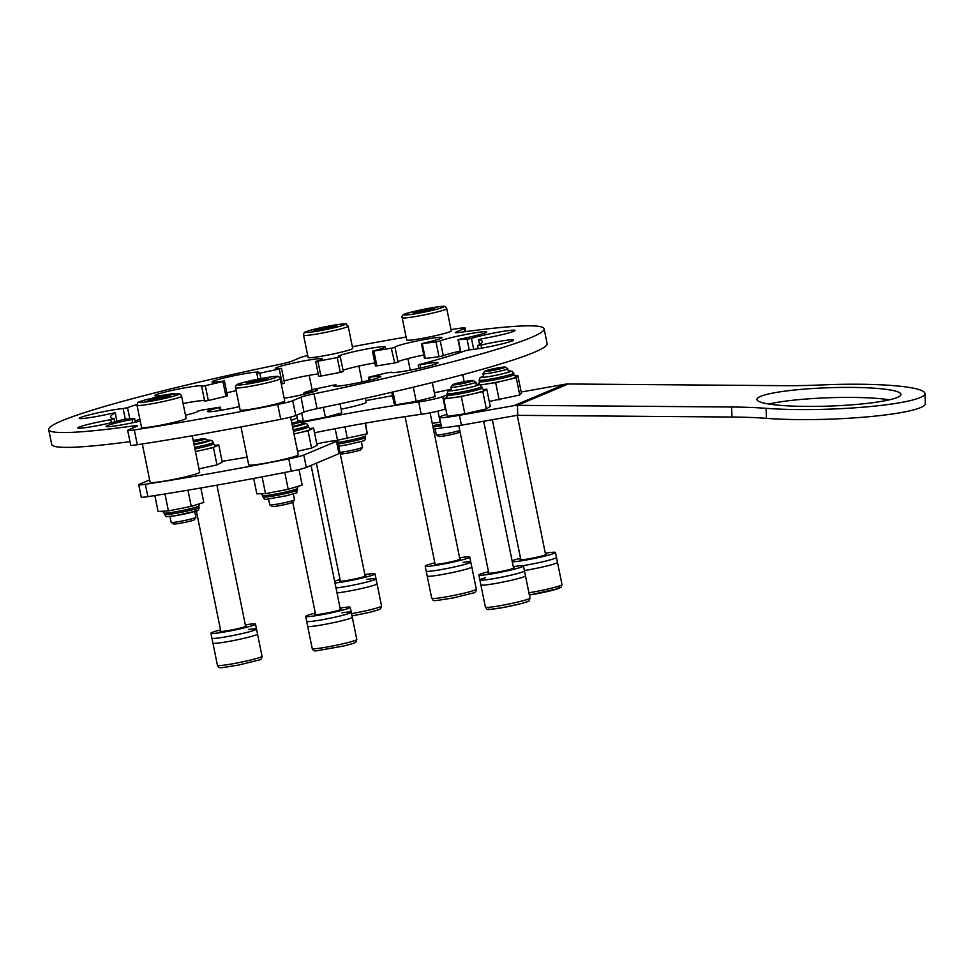 <?xml version="1.0" encoding="UTF-8"?>
<svg xmlns="http://www.w3.org/2000/svg" width="974" height="974" viewBox="0 0 974 974"><rect width="100%" height="100%" fill="white"/><g stroke="black" fill="none" stroke-linecap="round" stroke-linejoin="round"><path stroke-width="1.46" d="M432.237 423.288L440.516 422.192M437.947 411.089L440.224 422.253M340.011 403.808L341.85 412.854L325.389 417.359L303.389 421.34L297.849 420.829L296.693 415.119M325.389 417.359L323.344 407.351M303.389 421.34L301.697 413.025M459.972 431.458L459.472 432.213A10.617 0.755 168.5 0 1 457.074 433.15A10.617 0.755 168.5 0 1 445.958 435.634A10.617 0.755 168.5 0 1 438.714 436.437L436.34 434.867A12.638 0.889 -11.5 0 0 444.96 433.917A12.638 0.889 -11.5 0 0 458.194 430.958A12.638 0.889 -11.5 0 0 459.765 430.459M446.749 308.661L451.266 330.892A22.755 1.607 168.5 0 1 446.092 333.023A22.755 1.607 168.5 0 1 421.523 338.489A22.755 1.607 168.5 0 1 406.682 339.975L402.165 317.731A22.755 1.607 168.5 0 0 417.006 316.258A22.755 1.607 168.5 0 0 441.563 310.791A22.755 1.607 168.5 0 0 446.749 308.661C445.897 306.591 444.363 305.848 442.159 306.42C437.789 306.433 417.347 310.243 408.544 312.91C403.565 313.884 401.446 315.491 402.165 317.731M435.11 428.986L436.303 434.818A12.638 0.889 -11.5 0 0 436.34 434.867M421.986 311.948L432.736 309.488L434.696 308.259L415.168 311.96L413.207 313.19L421.986 311.948M415.362 312.885L415.168 311.96M426.222 310.986L425.918 309.501M423.909 401.13A15.17 1.071 -11.5 0 0 442.744 396.637L445.264 408.995A15.17 1.071 168.5 0 1 426.417 413.487A15.17 1.071 168.5 0 1 421.218 414.315L418.71 401.958A15.17 1.071 -11.5 0 0 423.909 401.13M447.334 394.701L442.744 396.637M291.25 420.415L297.253 417.895M301.173 422.606A169.366 11.98 168.5 0 1 418.71 401.958M365.907 400.618A298.288 21.111 168.5 0 1 392.485 395.736M314.517 432.76A169.366 11.98 168.5 0 1 421.218 414.315M394.762 362.973L391.28 348.217L395.018 347.292L398.037 362.133L394.762 362.973M443.292 355.79L439.018 356.728L435.999 341.911L440.272 340.961L443.292 355.79A24.009 1.704 168.5 0 1 460.349 351.066M440.272 340.961A24.009 1.704 -11.5 0 1 465.755 334.484A24.009 1.704 -11.5 0 1 486.696 331.951A24.009 1.704 -11.5 0 1 460.763 338.952L458.352 339.707A189.589 13.417 168.5 0 1 467.057 339.244L471.453 338.38L473.693 349.386M471.453 338.38A24.009 1.704 -11.5 0 1 499.053 332.049A24.009 1.704 -11.5 0 1 515.051 330.429A24.009 1.704 -11.5 0 1 483.981 338.392A24.009 1.704 -11.5 0 1 482.008 338.733L478.575 339.634A189.589 13.417 168.5 0 1 482.191 341.399A189.589 13.417 168.5 0 1 477.662 345.526L481.022 345.052L481.655 348.144M481.022 345.052A24.009 1.704 -11.5 0 1 497.568 341.667A24.009 1.704 -11.5 0 1 513.566 340.036A24.009 1.704 -11.5 0 1 482.495 347.998A24.009 1.704 -11.5 0 1 469.687 349.824L465.292 350.725A189.589 13.417 168.5 0 1 419.027 364.666L420.086 364.763L420.744 367.989M391.256 372.506L387.494 372.689A189.589 13.417 168.5 0 1 369.889 376.901L368.391 377.376L369.572 377.279L370.144 380.103M336.03 386.301L335.957 384.791L332.998 385.217A189.589 13.417 168.5 0 1 313.555 389.357L311.315 389.99L312.337 392.12M205.319 385.704L208.339 400.521A189.589 13.417 168.5 0 1 225.944 396.321L222.924 381.491A189.589 13.417 168.5 0 0 205.319 385.704L201.642 386.264A24.009 1.704 -11.5 0 0 201.764 386.045A24.009 1.704 -11.5 0 0 185.766 387.664A24.009 1.704 -11.5 0 0 154.696 395.614A24.009 1.704 -11.5 0 0 170.694 393.995A24.009 1.704 -11.5 0 0 172.739 393.63L173.786 393.727A189.589 13.417 168.5 0 0 169.805 394.799M183.112 403.553A24.009 1.704 168.5 0 1 188.786 402.481A24.009 1.704 168.5 0 1 204.564 400.691M185.486 415.253A24.009 1.704 -11.5 0 0 197.88 411.186A24.009 1.704 -11.5 0 0 197.807 411.089L201.545 410.164A189.589 13.417 168.5 0 0 218.943 407.315L220.38 407.193L221.013 410.298M132.732 422.753L132.062 419.441A24.009 1.704 -11.5 0 0 106.129 426.442A24.009 1.704 -11.5 0 0 122.127 424.822A24.009 1.704 -11.5 0 0 140.232 421.06M111.438 422.679L110.817 419.66A24.009 1.704 -11.5 0 0 108.832 420.001A24.009 1.704 -11.5 0 0 77.774 427.951A24.009 1.704 -11.5 0 0 93.772 426.332A24.009 1.704 -11.5 0 0 121.373 420.013L125.756 419.149A189.589 13.417 168.5 0 0 134.473 418.686L135.483 422.156M125.293 419.185L123.138 408.569A24.009 1.704 -11.5 0 0 110.318 410.395A24.009 1.704 -11.5 0 0 79.259 418.345A24.009 1.704 -11.5 0 0 95.257 416.726A24.009 1.704 -11.5 0 0 111.791 413.341L115.151 412.866A189.589 13.417 168.5 0 0 110.622 416.994A189.589 13.417 168.5 0 0 114.25 418.759L114.92 421.827M219.734 410.504L219.15 407.595A24.009 1.704 -11.5 0 0 207.438 411.491A24.009 1.704 -11.5 0 0 223.436 409.871A24.009 1.704 -11.5 0 0 239.434 406.608M284.177 398.305A24.009 1.704 -11.5 0 0 286.478 397.903A24.009 1.704 -11.5 0 0 317.536 389.953A24.009 1.704 -11.5 0 0 311.899 389.99M391.28 372.518L391.195 372.105A24.009 1.704 -11.5 0 0 391.061 372.348A24.009 1.704 -11.5 0 0 407.059 370.729A24.009 1.704 -11.5 0 0 438.117 362.778A24.009 1.704 -11.5 0 0 422.119 364.398A24.009 1.704 -11.5 0 0 420.086 364.763M335.75 384.913A24.009 1.704 -11.5 0 0 333.741 386.045A24.009 1.704 -11.5 0 0 349.739 384.413A24.009 1.704 -11.5 0 0 380.81 376.463A24.009 1.704 -11.5 0 0 369.572 377.279M132.878 427.988L132.488 426.052A15.17 1.071 168.5 0 1 137.517 425.845A15.17 1.071 168.5 0 1 136.737 426.368L128.458 429.851A15.17 1.071 -11.5 0 0 127.679 430.374A15.17 1.071 -11.5 0 0 134.302 429.924L137.31 444.753A298.288 21.111 -11.5 0 0 205.831 433.369A298.288 21.111 -11.5 0 0 280.731 419.295L277.712 404.478A15.17 1.071 -11.5 0 0 292.748 400.691L301.015 397.209A15.17 1.071 168.5 0 1 314.042 393.837L317.061 408.654A15.17 1.071 -11.5 0 0 304.034 412.039L301.015 397.209M134.302 429.924A298.288 21.111 -11.5 0 0 202.811 418.54A298.288 21.111 -11.5 0 0 277.712 404.478M222.924 381.491L224.422 381.017L223.241 381.102A24.009 1.704 -11.5 0 1 212.003 381.93A24.009 1.704 -11.5 0 1 235.197 375.477A24.009 1.704 -11.5 0 1 259.072 372.348A24.009 1.704 -11.5 0 1 257.063 373.48L259.815 373.176A189.589 13.417 168.5 0 1 279.258 369.036L280.914 368.403A24.009 1.704 -11.5 0 1 275.277 368.44A24.009 1.704 -11.5 0 1 298.47 361.987A24.009 1.704 -11.5 0 1 322.345 358.858A24.009 1.704 -11.5 0 1 316.343 361.257L317.901 361.244A189.589 13.417 168.5 0 1 337.272 357.568L340.109 356.752A24.009 1.704 -11.5 0 1 338.319 356.472A24.009 1.704 -11.5 0 1 361.512 350.019A24.009 1.704 -11.5 0 1 385.375 346.902A24.009 1.704 -11.5 0 1 373.675 350.786L372.433 351.2L373.882 351.066A189.589 13.417 168.5 0 1 391.28 348.217M317.901 361.244L320.921 376.074A189.589 13.417 168.5 0 1 340.291 372.397L337.272 357.568M281.279 384.073A189.589 13.417 168.5 0 1 282.277 383.853L279.258 369.036M123.138 408.569L127.533 407.668A189.589 13.417 168.5 0 1 136.981 404.429M135.228 420.841A189.589 13.417 168.5 0 1 139.879 419.295M398.037 362.133L395.018 347.304A24.009 1.704 -11.5 0 1 394.945 347.194A24.009 1.704 -11.5 0 1 418.138 340.742A24.009 1.704 -11.5 0 1 442.013 337.625A24.009 1.704 -11.5 0 1 423.434 343.104L422.278 343.652A189.589 13.417 168.5 0 1 435.999 341.911M422.278 343.652L425.297 358.481A189.589 13.417 168.5 0 1 439.018 356.728M465 331.696L464.354 328.542L456.088 332.024A15.17 1.071 168.5 0 0 455.308 332.548A15.17 1.071 168.5 0 0 460.337 332.329A252.79 17.885 168.5 0 1 544.113 328.798A252.79 17.885 168.5 0 1 314.042 393.837M544.113 328.798L547.132 343.627A252.79 17.885 168.5 0 1 317.061 408.654M129.968 441.636A252.79 17.885 168.5 0 1 51.719 444.412L48.7 429.595A252.79 17.885 168.5 0 1 278.771 364.556A15.17 1.071 168.5 0 0 291.798 361.184L300.077 357.702A15.17 1.071 -11.5 0 1 307.723 355.522M132.488 426.052A252.79 17.885 168.5 0 1 48.7 429.595M219.15 407.595L220.38 407.193M132.062 419.441L134.789 418.71M110.817 419.66L114.299 418.783M464.354 328.542A15.17 1.071 -11.5 0 0 465.134 328.019A15.17 1.071 -11.5 0 0 458.523 328.457A298.288 21.111 -11.5 0 0 451.011 329.626M406.085 337.028A298.288 21.111 -11.5 0 0 352.357 346.732M373.882 351.066L376.901 365.895A189.589 13.417 168.5 0 1 394.3 363.046M376.901 365.895L375.453 366.029L372.433 351.2M343.043 370.278A24.009 1.704 168.5 0 1 374.82 362.925M343.116 371.569L340.291 372.397M320.921 376.074L318.729 376.341L315.71 361.512M284.055 380.931A24.009 1.704 168.5 0 1 318.23 373.906M281.51 368.391L284.518 383.22L282.277 383.853M226.832 392.839A24.009 1.704 168.5 0 1 236.195 390.72M224.422 381.017L227.441 395.846L225.944 396.321M208.339 400.521L204.65 401.118L201.655 386.301M425.297 358.481L424.494 358.505L421.474 343.676M397.989 361.902A24.009 1.704 168.5 0 1 423.787 355.047M292.748 400.691L295.767 415.521L304.034 412.039M295.767 415.521A15.17 1.071 168.5 0 1 280.731 419.295M137.31 444.753A15.17 1.071 168.5 0 1 130.699 445.203L127.679 430.374M337.503 440.224L367.259 433.783L365.554 423.142M345.003 426.868L347.389 438.641M365.116 423.215L367.259 433.783M339.975 452.362A12.638 0.889 -11.5 0 0 343.688 451.863A12.638 0.889 -11.5 0 0 362.486 447.334L360.904 449.708A10.617 0.755 168.5 0 1 345.125 453.507A10.617 0.755 168.5 0 1 340.303 453.981M348.181 326.156L352.698 348.388A22.755 1.607 168.5 0 1 341.484 352.113A22.755 1.607 168.5 0 1 318.851 356.679A22.755 1.607 168.5 0 1 308.113 357.47L303.584 335.226C303.571 332.986 304.679 331.708 306.944 331.379C313.214 329.261 322.82 327.094 335.762 324.866C351.809 323.319 343.846 323.222 348.181 326.156A22.755 1.607 168.5 0 1 336.967 329.869A22.755 1.607 168.5 0 1 314.322 334.435A22.755 1.607 168.5 0 1 303.584 335.226M362.486 447.334A12.638 0.889 -11.5 0 0 362.498 447.273L361.317 441.441M336.821 325.925L319.874 328.591L313.945 330.515L330.892 327.848L336.821 325.925M331.586 327.617L331.318 326.302M320.154 330.003L319.874 328.591M337.26 440.784L339.768 453.141A15.17 1.071 168.5 0 1 338.989 453.665L336.468 441.319A15.17 1.071 -11.5 0 0 337.26 440.784A15.17 1.071 -11.5 0 0 327.154 441.819A15.17 1.071 -11.5 0 0 321.164 442.975A169.366 11.98 -11.5 0 1 316.781 443.876M149.643 479.951L139.513 484.212A15.17 1.071 -11.5 0 0 138.734 484.735A15.17 1.071 -11.5 0 0 145.357 484.285A298.288 21.111 -11.5 0 0 288.779 458.839A15.17 1.071 -11.5 0 0 303.803 455.053L306.323 467.398L338.989 453.665M303.803 455.053L336.468 441.319M306.323 467.398A15.17 1.071 168.5 0 1 291.287 471.185L288.779 458.839M145.357 484.285L147.878 496.643A298.288 21.111 -11.5 0 0 291.287 471.185M147.878 496.643A15.17 1.071 168.5 0 1 141.254 497.081L138.734 484.735M222.084 461.323A169.366 11.98 -11.5 0 0 247.128 457.159M294.489 499.869L292.906 502.231A10.617 0.755 168.5 0 1 290.508 503.168A10.617 0.755 168.5 0 1 279.392 505.664A10.617 0.755 168.5 0 1 272.148 506.456L269.774 504.897A12.638 0.889 -11.5 0 0 278.394 503.948A12.638 0.889 -11.5 0 0 291.628 500.977A12.638 0.889 -11.5 0 0 294.489 499.869A12.638 0.889 -11.5 0 0 294.501 499.796L293.32 493.976M280.183 378.691L284.7 400.923A22.755 1.607 168.5 0 1 279.526 403.053A22.755 1.607 168.5 0 1 254.957 408.52A22.755 1.607 168.5 0 1 240.115 409.993L235.598 387.762A22.755 1.607 168.5 0 0 250.44 386.276A22.755 1.607 168.5 0 0 274.997 380.81A22.755 1.607 168.5 0 0 280.183 378.691C279.331 376.621 277.797 375.879 275.593 376.451C271.222 376.451 250.781 380.274 241.978 382.94C236.999 383.914 234.88 385.521 235.598 387.762M268.544 499.017L269.737 504.836A12.638 0.889 -11.5 0 0 269.774 504.897M255.419 381.978L266.17 379.519L268.13 378.289L248.601 381.991L246.641 383.22L255.419 381.978M248.796 382.916L248.601 381.991M259.644 381.004L259.352 379.519M195.908 517.364L194.337 519.726A10.617 0.755 168.5 0 1 190.819 520.98A10.617 0.755 168.5 0 1 180.068 523.294A10.617 0.755 168.5 0 1 173.579 523.951L171.205 522.393A12.638 0.889 -11.5 0 0 178.924 521.601A12.638 0.889 -11.5 0 0 191.72 518.85A12.638 0.889 -11.5 0 0 195.908 517.364A12.638 0.889 -11.5 0 0 195.932 517.291L194.751 511.472M181.614 396.187L186.131 418.418A22.755 1.607 168.5 0 1 178.559 421.206A22.755 1.607 168.5 0 1 154.793 426.283A22.755 1.607 168.5 0 1 141.547 427.489L137.017 405.257A22.755 1.607 168.5 0 0 150.264 404.052A22.755 1.607 168.5 0 0 174.029 398.975A22.755 1.607 168.5 0 0 181.614 396.187C180.75 394.117 179.228 393.374 177.025 393.946C169.318 394.604 158.847 396.552 145.589 399.827C134.522 403.686 138.953 401.069 137.017 405.257M169.975 516.512L171.156 522.332A12.638 0.889 -11.5 0 0 171.205 522.393M155.146 399.79L170.036 395.809L151.262 399.145L147.598 400.679L155.146 399.79M151.481 400.217L151.262 399.145M162.768 398.135L162.488 396.71M253.69 478.441L256.819 493.842L265.525 493.635L288.207 489.265L302.183 485.101L299.006 469.505M262.116 476.846L265.525 493.635M284.785 472.463L288.207 489.265M154.842 495.559L158.08 511.496L168.405 510.912L191.257 506.383L203.785 502.438L200.839 487.974M164.959 493.964L168.405 510.912M187.958 490.178L191.257 506.383M434.38 392.717A25.275 1.79 -11.5 0 0 439.311 391.767A25.275 1.79 -11.5 0 0 451.364 389.125M365.42 398.256L366.236 402.25A25.275 1.79 168.5 0 1 355.802 405.878A25.275 1.79 168.5 0 1 341.107 409.19M290.569 417.091L298.239 454.785A25.275 1.79 168.5 0 1 279.124 460.459A25.275 1.79 168.5 0 1 251.122 465.134A25.275 1.79 168.5 0 1 248.699 464.854L240.992 426.953M192.243 435.755L199.67 472.28A25.275 1.79 168.5 0 1 173.433 479.439A25.275 1.79 168.5 0 1 150.13 482.349L142.326 443.986M365.043 575.61A13.393 0.95 168.5 0 1 365.847 575.768A13.393 0.95 168.5 0 1 350.031 579.932A13.393 0.95 168.5 0 1 339.585 581.113A13.393 0.95 168.5 0 1 340.279 580.65M349.155 585.91A22.755 1.607 168.5 0 1 336.006 587.967A22.755 1.607 -11.5 0 0 349.496 585.849A22.755 1.607 -11.5 0 0 376.013 578.848A22.755 1.607 168.5 0 1 349.155 585.91M364.848 574.599A22.755 1.607 168.5 0 1 375.014 573.905A22.755 1.607 168.5 0 1 348.156 580.967A22.755 1.607 168.5 0 1 334.995 583.024M334.618 581.137A22.755 1.607 168.5 0 1 340.072 579.64M375.014 573.905L376.013 578.848A22.755 1.607 -11.5 0 0 366.589 579.433M337.004 592.91A22.755 1.607 -11.5 0 0 350.506 590.792A22.755 1.607 -11.5 0 0 377.023 583.791L376.013 578.848M311.424 390.537A10.617 0.755 -11.5 0 0 310.085 390.854A10.617 0.755 -11.5 0 0 304.132 392.705A10.617 0.755 -11.5 0 0 311.704 391.95M350.506 590.792A22.755 1.607 -11.5 0 0 364.239 587.882A22.755 1.607 -11.5 0 0 377.035 583.779A22.755 1.607 -11.5 0 0 377.011 583.73M431.726 598.279A22.755 1.607 -11.5 0 0 452.155 595.747A22.755 1.607 -11.5 0 0 476.31 589.197C476.335 591.437 475.215 592.728 472.962 593.056L452.849 598.012C429.181 601.652 434.574 601.335 431.726 598.279L427.209 576.084A22.755 1.607 -11.5 0 0 434.891 575.695A22.755 1.607 -11.5 0 0 447.638 573.516A22.755 1.607 -11.5 0 0 471.793 566.965A22.755 1.607 -11.5 0 0 471.769 566.917M485.563 371.484A10.617 0.755 -11.5 0 0 497.677 369.438A10.617 0.755 -11.5 0 0 505.348 367.088A10.617 0.755 -11.5 0 0 504.386 367.015A10.617 0.755 -11.5 0 0 492.99 368.89A10.617 0.755 -11.5 0 0 484.589 371.301A10.617 0.755 -11.5 0 0 485.563 371.484M505.348 367.088L507.722 368.647A12.638 0.889 168.5 0 1 507.758 368.708A12.638 0.889 168.5 0 1 498.164 371.544A12.638 0.889 168.5 0 1 484.175 373.882A12.638 0.889 168.5 0 1 482.994 373.748A12.638 0.889 168.5 0 1 483.007 373.675L484.589 371.301M545.306 553.195A22.755 1.607 168.5 0 1 555.472 552.502L556.483 557.445A22.755 1.607 168.5 0 1 556.008 557.895A22.755 1.607 168.5 0 1 522.685 565.711A22.755 1.607 -11.5 0 0 556.081 557.859A22.755 1.607 -11.5 0 0 556.483 557.445L557.481 562.375A22.755 1.607 -11.5 0 1 557.091 562.802A22.755 1.607 -11.5 0 1 524.389 570.545A22.755 1.607 -11.5 0 0 557.445 562.522M452.581 384.742A10.617 0.755 -11.5 0 0 452.557 384.767A10.617 0.755 -11.5 0 0 462.224 383.622A10.617 0.755 -11.5 0 0 473.315 380.676A10.617 0.755 -11.5 0 0 473.315 380.542A10.617 0.755 -11.5 0 0 462.942 381.942A10.617 0.755 -11.5 0 0 452.581 384.742M473.315 380.542L475.689 382.112A12.638 0.889 168.5 0 1 475.738 382.173A12.638 0.889 168.5 0 1 475.702 382.271A12.638 0.889 168.5 0 1 462.93 385.692A12.638 0.889 168.5 0 1 450.962 387.202A12.638 0.889 168.5 0 1 450.986 387.141A12.638 0.889 168.5 0 1 451.011 387.104M525.473 575.878L529.99 598.085A22.755 1.607 -11.5 0 1 529.905 598.255A22.755 1.607 -11.5 0 1 506.918 604.416A22.755 1.607 -11.5 0 1 485.393 607.155L480.876 584.911A22.755 1.607 -11.5 0 0 480.876 584.911A22.755 1.607 -11.5 0 0 496.862 583.231A22.755 1.607 -11.5 0 0 521.723 577.533M292.054 424.36A10.617 0.755 -11.5 0 0 294.197 423.873A10.617 0.755 -11.5 0 0 300.126 421.912A10.617 0.755 -11.5 0 0 291.762 422.923M300.126 421.912L302.5 423.483A12.638 0.889 168.5 0 1 302.549 423.532A12.638 0.889 168.5 0 1 295.439 425.808A12.638 0.889 168.5 0 1 292.48 426.478M307.687 626.233A22.755 1.607 -11.5 0 0 307.687 626.282A22.755 1.607 -11.5 0 0 328.555 623.677M193.497 441.952A10.617 0.755 -11.5 0 0 194.13 441.831A10.617 0.755 -11.5 0 0 205.368 438.738A10.617 0.755 -11.5 0 0 195.871 439.956A10.617 0.755 -11.5 0 0 193.205 440.504M205.368 438.738L207.742 440.297A12.638 0.889 168.5 0 1 207.791 440.358A12.638 0.889 168.5 0 1 194.374 443.986A12.638 0.889 168.5 0 1 193.936 444.071M257.526 634.074L262.03 656.269A22.755 1.607 -11.5 0 1 237.875 662.819A22.755 1.607 -11.5 0 1 217.446 665.339L212.929 643.108A22.755 1.607 -11.5 0 0 212.929 643.108A22.755 1.607 -11.5 0 0 222.863 642.438M434.891 575.695A22.755 1.607 -11.5 0 0 458.9 571.093A22.755 1.607 -11.5 0 0 471.781 566.965L470.771 562.022A22.755 1.607 168.5 0 1 457.731 566.186A22.755 1.607 168.5 0 1 433.625 570.788A22.755 1.607 168.5 0 1 426.186 571.093A22.755 1.607 -11.5 0 0 433.88 570.752A22.755 1.607 -11.5 0 0 457.89 566.15A22.755 1.607 -11.5 0 0 470.771 562.022A22.755 1.607 -11.5 0 0 463.088 562.363M485.32 577.777A22.755 1.607 -11.5 0 0 479.878 579.968A22.755 1.607 -11.5 0 0 494.524 578.532A22.755 1.607 -11.5 0 0 519.02 573.102A22.755 1.607 -11.5 0 0 524.462 570.898A22.755 1.607 168.5 0 1 518.789 573.162A22.755 1.607 168.5 0 1 494.366 578.556A22.755 1.607 168.5 0 1 479.878 579.968L480.876 584.911A22.755 1.607 -11.5 0 0 495.535 583.475A22.755 1.607 -11.5 0 0 520.019 578.045A22.755 1.607 -11.5 0 0 525.473 575.841L523.452 565.955A22.755 1.607 168.5 0 1 517.778 568.232A22.755 1.607 168.5 0 1 493.355 573.613A22.755 1.607 168.5 0 1 478.867 575.025A22.755 1.607 168.5 0 1 484.541 572.761A22.755 1.607 168.5 0 1 488.51 571.701M340.084 608.032A22.755 1.607 168.5 0 1 350.275 607.326A22.755 1.607 168.5 0 1 323.417 614.387A22.755 1.607 168.5 0 1 305.678 616.396L307.699 626.282A22.755 1.607 -11.5 0 0 325.766 624.212A22.755 1.607 -11.5 0 0 352.284 617.212L351.273 612.269A22.755 1.607 168.5 0 1 324.427 619.33A22.755 1.607 168.5 0 1 306.688 621.339A22.755 1.607 -11.5 0 0 324.768 619.269A22.755 1.607 -11.5 0 0 351.273 612.269A22.755 1.607 -11.5 0 0 341.85 612.853M245.326 624.845A22.755 1.607 168.5 0 1 248.078 624.444A22.755 1.607 168.5 0 1 255.505 624.151A22.755 1.607 168.5 0 1 242.465 628.303A22.755 1.607 168.5 0 1 218.359 632.917A22.755 1.607 168.5 0 1 210.92 633.222L212.929 643.096A22.755 1.607 -11.5 0 0 220.623 642.767A22.755 1.607 -11.5 0 0 244.632 638.153A22.755 1.607 -11.5 0 0 257.526 634.025L256.515 629.082A22.755 1.607 168.5 0 1 243.476 633.246A22.755 1.607 168.5 0 1 219.357 637.86A22.755 1.607 168.5 0 1 211.93 638.165A22.755 1.607 -11.5 0 0 219.625 637.824A22.755 1.607 -11.5 0 0 243.634 633.21A22.755 1.607 -11.5 0 0 256.515 629.082A22.755 1.607 -11.5 0 0 248.82 629.423M459.813 558.796A13.393 0.95 168.5 0 1 460.605 558.942A13.393 0.95 168.5 0 1 452.922 561.401A13.393 0.95 168.5 0 1 438.726 564.116A13.393 0.95 168.5 0 1 434.343 564.287A13.393 0.95 168.5 0 1 435.037 563.824M459.606 557.785A22.755 1.607 168.5 0 1 462.333 557.384A22.755 1.607 168.5 0 1 469.772 557.079A22.755 1.607 168.5 0 1 456.721 561.243A22.755 1.607 168.5 0 1 432.614 565.845A22.755 1.607 168.5 0 1 425.188 566.15A22.755 1.607 168.5 0 1 434.83 562.826M545.501 554.206A13.393 0.95 168.5 0 1 546.317 554.364A13.393 0.95 168.5 0 1 546.037 554.632A13.393 0.95 168.5 0 1 531.926 558.248A13.393 0.95 168.5 0 1 520.055 559.709A13.393 0.95 168.5 0 1 520.335 559.441A13.393 0.95 168.5 0 1 520.737 559.246M512.081 560.781A22.755 1.607 168.5 0 1 520.53 558.236M555.472 552.502A22.755 1.607 168.5 0 1 555.01 552.952A22.755 1.607 168.5 0 1 534.86 558.333A22.755 1.607 168.5 0 1 512.287 561.84M513.481 567.672A13.393 0.95 168.5 0 1 514.296 567.83A13.393 0.95 168.5 0 1 510.948 569.157A13.393 0.95 168.5 0 1 496.57 572.335A13.393 0.95 168.5 0 1 488.035 573.162A13.393 0.95 168.5 0 1 488.704 572.712M513.274 566.661A22.755 1.607 168.5 0 1 523.452 565.955M340.291 609.03A13.393 0.95 168.5 0 1 341.107 609.188A13.393 0.95 168.5 0 1 325.292 613.352A13.393 0.95 168.5 0 1 314.846 614.533A13.393 0.95 168.5 0 1 315.515 614.083M305.678 616.396A22.755 1.607 168.5 0 1 315.308 613.072M245.533 625.856A13.393 0.95 168.5 0 1 246.349 626.014A13.393 0.95 168.5 0 1 238.667 628.461A13.393 0.95 168.5 0 1 224.458 631.176A13.393 0.95 168.5 0 1 220.087 631.347A13.393 0.95 168.5 0 1 220.757 630.896M210.92 633.222A22.755 1.607 168.5 0 1 220.55 629.886M432.31 382.526L435.171 396.601L416.19 401.385L395.627 404.807L394.044 403.443L391.779 392.266M416.19 401.385L413.305 387.189M395.627 404.807L393.021 391.974M515.136 376.122L517.876 375.708L516.244 377.717L495.656 382.624L480.645 384.913M477.589 384.426L479.208 383.293M517.876 375.708L521.394 393.009L519.763 395.018L489.252 401.434M519.763 395.018L516.244 377.717M499.187 399.924L495.656 382.624M483.201 389.649L486.757 389.15L482.812 391.609L461.323 396.54L443.767 399.011L447.066 396.954M486.757 389.15L490.275 406.438L486.33 408.897L464.841 413.828L447.285 416.3L443.767 399.011M486.33 408.897L482.812 391.609M464.841 413.828L461.323 396.54M214.804 445.398L218.736 444.874L213.452 447.577L195.47 451.619M218.736 444.874L222.255 462.163L216.971 464.878L198.988 468.908M216.971 464.878L213.452 447.577M309.574 428.584L313.567 428.061L308.052 430.812L294.002 433.954M313.567 428.061L317.086 445.349L311.57 448.101L297.52 451.242M311.57 448.101L308.052 430.812M900.682 393.642A72.039 9.192 -2 0 0 825.66 387.835A72.039 9.192 -2 0 0 756.956 399.413A72.039 9.192 -2 0 0 757.224 400.168A72.039 9.192 -2 0 0 832.234 405.975A72.039 9.192 -2 0 0 900.95 394.385A72.039 9.192 -2 0 0 900.682 393.642M889.457 399.803A72.039 9.192 -2 0 0 768.803 404.027M446.883 414.327A167.309 11.846 168.5 0 1 444.424 415.107A29.853 2.118 -11.5 0 0 439.517 417.322L441.539 427.209A29.853 2.118 -11.5 0 0 461.42 425.2L516.11 415.484A10.117 9.509 67.2 0 1 517.766 415.35L731.961 417.03A101.113 12.893 -2 0 1 766.416 418.345A96.061 12.248 -2 0 0 838.164 418.82A96.061 12.248 -2 0 0 925.3 403.577L924.947 393.545A96.061 12.248 -2 0 0 821.715 384.937A101.113 12.893 178 0 1 782.378 385.667L568.183 383.987A20.223 19.017 -112.8 0 0 564.859 384.267L521.187 392.011M439.517 417.322A29.853 2.118 -11.5 0 0 459.411 415.314L514.102 405.61A20.223 19.017 67.2 0 1 517.413 405.33L731.608 407.01A101.113 12.893 178 0 1 766.075 408.325A96.061 12.248 -2 0 0 837.81 408.8A96.061 12.248 -2 0 0 924.947 393.545M440.93 424.262A17.69 1.254 168.5 0 1 432.687 425.492M441.234 425.748A17.69 1.254 168.5 0 1 432.992 426.977M439.164 308.588A20.223 1.437 -11.5 0 0 436.656 307.029A20.223 1.437 -11.5 0 0 408.739 312.861A20.223 1.437 -11.5 0 0 411.247 314.419A20.223 1.437 -11.5 0 0 439.164 308.588M469.224 349.873L467.057 339.244M478.575 339.634L479.549 344.443M259.815 373.176L260.922 378.594M116.88 421.316L115.151 412.866M127.533 407.668L129.834 418.978M458.352 339.707L460.909 352.271M456.088 332.024L456.234 332.718M338.27 443.961A17.69 1.254 168.5 0 0 348.229 442.184A17.69 1.254 168.5 0 0 365.64 437.363L365.347 435.877A17.69 1.254 168.5 0 1 347.925 440.698A17.69 1.254 168.5 0 1 337.966 442.488M335.653 324.89A20.223 1.437 -11.5 0 0 308.429 330.892A20.223 1.437 -11.5 0 0 315.101 331.55A20.223 1.437 -11.5 0 0 342.324 325.547A20.223 1.437 -11.5 0 0 335.653 324.89M272.598 378.606A20.223 1.437 -11.5 0 0 270.09 377.06A20.223 1.437 -11.5 0 0 242.173 382.892A20.223 1.437 -11.5 0 0 244.681 384.45A20.223 1.437 -11.5 0 0 272.598 378.606M171.887 396.698A20.223 1.437 -11.5 0 0 173.701 394.275A20.223 1.437 -11.5 0 0 145.735 399.803A20.223 1.437 -11.5 0 0 143.921 402.225A20.223 1.437 -11.5 0 0 171.887 396.698M297.642 489.898L297.35 488.412A17.69 1.254 168.5 0 1 286.6 491.785A17.69 1.254 168.5 0 1 262.663 495.474L262.968 496.947A17.69 1.254 168.5 0 0 286.904 493.27A17.69 1.254 168.5 0 0 297.642 489.898C294.233 494.707 302.707 490.799 286.539 495.754L267.339 499.114C265.464 499.808 264.003 499.09 262.968 496.947M199.073 507.393L198.769 505.908A17.69 1.254 168.5 0 1 189.796 508.866A17.69 1.254 168.5 0 1 171.948 512.421A17.69 1.254 168.5 0 1 164.095 512.969L164.399 514.442A17.69 1.254 168.5 0 0 172.252 513.907A17.69 1.254 168.5 0 0 190.1 510.352A17.69 1.254 168.5 0 0 199.073 507.393C198.879 509.804 197.832 511.033 195.932 511.082L173.993 515.976C162.926 516.719 168.125 517.778 164.399 514.442M194.508 510.291A15.17 1.071 168.5 0 1 192.864 512.007A15.17 1.071 168.5 0 1 174.102 515.952M351.553 613.657A22.755 1.607 -11.5 0 0 368.756 610.126A22.755 1.607 -11.5 0 0 381.552 606.023L380.639 608.628C379.056 609.225 383.074 608.86 368.282 612.634L352.028 615.945M528.906 592.776A22.755 1.607 -11.5 0 0 562.01 584.619L561.097 587.225L558.662 588.466L529.369 595.053A20.223 1.437 168.5 0 0 553.22 590.098A20.223 1.437 168.5 0 0 558.151 587.371M527.945 601.214A20.223 1.437 168.5 0 1 506.541 606.875A20.223 1.437 168.5 0 1 488.449 608.969M356.801 639.455L355.875 642.049C354.293 642.645 358.31 642.292 343.53 646.054L316.793 650.754C314.59 651.338 313.056 650.583 312.204 648.526A22.755 1.607 -11.5 0 0 344.005 643.546A22.755 1.607 -11.5 0 0 356.801 639.455L352.284 617.26M515.563 376.354A20.223 1.437 168.5 0 1 517.06 376.719A20.223 1.437 168.5 0 1 505.956 380.177A20.223 1.437 168.5 0 1 495.876 382.356A20.223 1.437 168.5 0 1 486.184 384.073A20.223 1.437 168.5 0 1 480.438 384.791M478.599 383.987L479.452 381.674A17.69 1.254 -11.5 0 0 495.559 379.665A17.69 1.254 -11.5 0 0 514.126 374.613L512.519 371.35L508.245 371.07A15.17 1.071 -11.5 0 1 508.878 372.129A15.17 1.071 -11.5 0 1 494.926 375.489A15.17 1.071 -11.5 0 1 483.481 376.122M479.452 381.674L479.147 380.189A17.69 1.254 -11.5 0 0 495.255 378.18A17.69 1.254 -11.5 0 0 513.822 373.127M477.613 384.413A20.223 1.437 168.5 0 1 478.794 383.829M483.542 389.807A20.223 1.437 168.5 0 1 484.784 390.379A20.223 1.437 168.5 0 1 472.061 394.068A20.223 1.437 168.5 0 1 461.846 396.211A20.223 1.437 168.5 0 1 452.545 397.769A20.223 1.437 168.5 0 1 445.739 397.782A20.223 1.437 168.5 0 1 446.774 397.295M446.579 397.453L447.419 395.127A17.69 1.254 -11.5 0 0 461.773 393.472A17.69 1.254 -11.5 0 0 482.106 388.078L480.486 384.815L476.225 384.535A15.17 1.071 -11.5 0 1 476.456 385.716A15.17 1.071 -11.5 0 1 461.396 389.247A15.17 1.071 -11.5 0 1 451.449 389.588L448.174 390.964L447.115 393.654A17.69 1.254 -11.5 0 0 461.469 391.986A17.69 1.254 -11.5 0 0 481.801 386.593M215.084 445.532A20.223 1.437 168.5 0 1 216.094 446.226A20.223 1.437 168.5 0 1 202.495 450.037A20.223 1.437 168.5 0 1 195.445 451.522M194.91 448.88A17.69 1.254 -11.5 0 0 213.647 443.791L212.04 440.528L207.681 440.26A15.17 1.071 -11.5 0 1 208.326 441.319A15.17 1.071 -11.5 0 1 194.07 444.753M194.605 447.395A17.69 1.254 -11.5 0 0 213.343 442.306M309.854 428.706A20.223 1.437 168.5 0 1 310.803 429.437A20.223 1.437 168.5 0 1 297.046 433.272A20.223 1.437 168.5 0 1 294.002 433.929M293.466 431.287A17.69 1.254 -11.5 0 0 308.405 426.977L306.798 423.714L302.439 423.434M293.162 429.802A17.69 1.254 -11.5 0 0 308.101 425.492M292.626 427.148A15.17 1.071 -11.5 0 0 302.464 423.459M766.416 418.345L766.075 408.325M731.961 417.03L731.608 407.01M568.183 383.987L517.413 405.33L517.766 415.35M514.102 405.61L564.859 384.267M461.42 425.2L459.411 415.314M444.558 427.525L433.43 429.12M476.201 382.38L476.627 384.487M478.526 339.609L479.512 344.467M478.246 348.716L477.601 345.575M418.881 368.403L418.187 364.97M465.864 331.586L465.134 328.019M343.311 371.605L340.291 356.776M256.856 373.602L257.988 379.166M201.63 386.288L204.65 401.118M174.772 394.129L174.626 393.411M116.941 421.304L115.212 412.818M311.777 392.279L311.315 389.99M335.957 384.791L336.261 386.288M369 380.384L368.391 377.376M458.036 339.683L460.617 352.369M365.64 437.363C364.885 441.892 365.542 440.017 348.741 444.485L338.721 446.226M365.347 435.877L366.187 433.564M260.983 493.672L262.663 495.474M297.35 488.412L298.19 486.099M162.415 511.167L164.095 512.969M198.769 505.908L199.621 503.595M458.06 351.577L458.377 353.124M462.76 374.686L464.184 381.698M407.887 358.578L410.249 370.144M312.094 389.697L309.172 375.343M362.109 381.966L358.87 366.041M381.552 606.023L377.035 583.779M365.177 576.218L335.166 428.718M340.401 581.271L316.38 463.174M304.132 392.705L302.914 394.543M476.31 589.197L471.793 566.965M459.935 559.405L430.106 412.793M435.159 564.445L405.087 416.641M562.01 584.619L557.493 562.4M545.635 554.827L517.255 415.362M508.489 372.251L507.758 368.708M520.859 559.855L492.345 419.709M483.713 377.291L482.994 373.748M452.557 384.767L450.986 387.141M485.393 607.155C488.802 610.442 483.688 610.041 501.647 607.8C520.664 603.99 529.88 601.542 529.296 600.459L529.99 598.085M488.838 573.321L458.791 425.65M451.692 390.757L450.962 387.202M513.602 568.28L483.688 421.243M476.456 385.716L475.738 382.173M312.204 648.526L307.687 626.282M315.637 614.691L292.784 502.341M340.413 609.651L311.071 465.402M217.446 665.339C219.552 668.992 218.249 668.14 238.569 665.072L258.682 660.116C260.935 659.788 262.055 658.509 262.03 656.269M220.879 631.505L196.346 510.924M245.655 626.477L216.91 485.162M425.188 566.15L427.196 576.036M470.771 562.022L469.772 557.079M479.878 579.968L478.867 575.025M351.273 612.269L350.275 607.326M256.515 629.082L255.505 624.151M515.806 376.414L514.126 374.613M479.147 380.189L480.194 377.51L483.469 376.11M483.786 389.88L482.106 388.078M447.419 395.127L447.115 393.654M215.327 445.593L213.647 443.791M310.097 428.779L308.405 426.977"/></g></svg>

